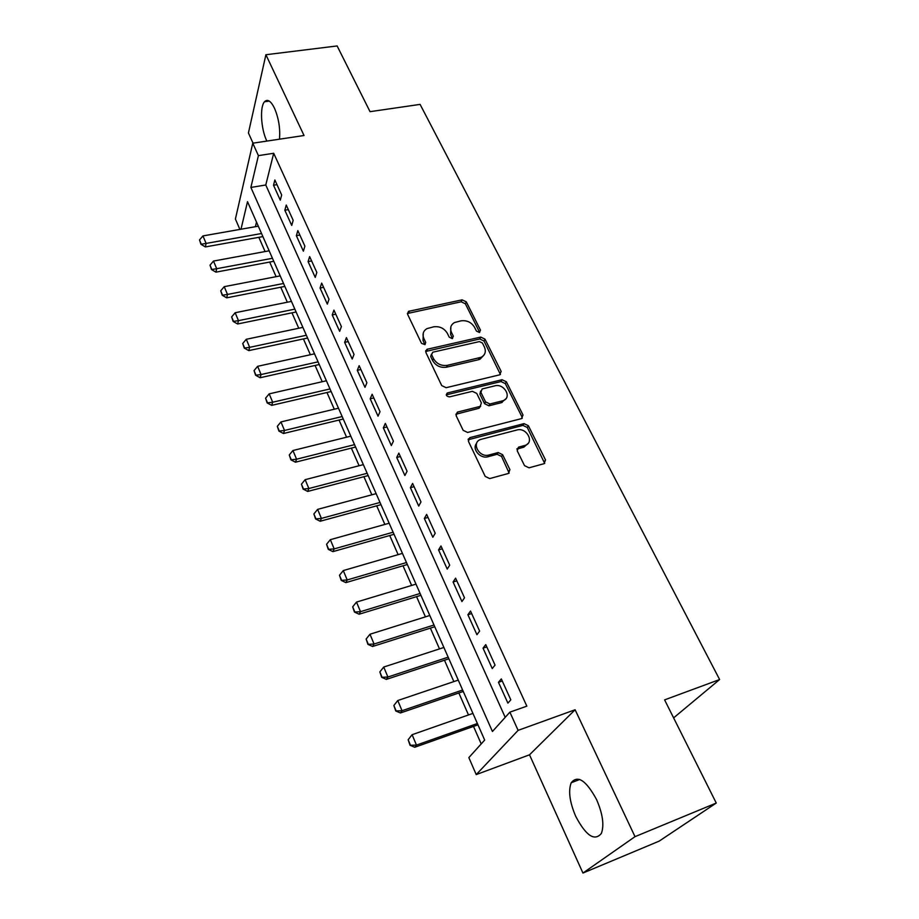 <?xml version="1.0" encoding="UTF-8"?>
<svg xmlns="http://www.w3.org/2000/svg" width="919" height="919" viewBox="0 0 919 919"><rect width="100%" height="100%" fill="white"/><g stroke="black" fill="none" stroke-linecap="round" stroke-linejoin="round"><path stroke-width="1.38" d="M479.408 332.494L480.488 330.151L466.312 301.869L462.119 299.847L408.53 311.357L407.645 314.39L421.511 343.35L425.015 344.636L425.715 342.408L423.9 338.629C422.143 334.275 423.165 330.943 426.944 328.623L433.699 326.819C439.696 326.084 444.256 328.278 447.392 333.413L449.219 337.147L452.217 338.594L453.354 336.228L451.516 332.494C449.724 328.14 450.712 324.832 454.48 322.558L461.016 320.834C466.909 320.111 471.436 322.282 474.583 327.359L476.433 331.058L479.408 332.494M479.661 332.414L465.382 303.81L461.189 301.788L407.393 313.505M424.969 344.659L423.027 340.547L423.9 338.629M452.562 338.479L450.597 334.401L451.516 332.494M596.569 799.564C586.092 780.357 577.649 774.751 571.204 782.758C568.149 790.903 569.642 802.092 575.719 816.336C586.023 835.842 594.582 841.54 601.371 833.441C604.357 825.182 602.749 813.889 596.569 799.564M279.479 139.194C280.364 128.534 278.698 118.206 274.482 108.189C270.841 100.895 267.509 98.747 264.511 101.756C259.675 106.857 260.962 128.809 266.659 140.687L266.843 141.089M524.542 465.669L528.999 467.817L544.059 463.693L545.53 459.948L528.379 425.727L524.002 423.625L469.827 437.639L468.403 441.304L485.209 476.41L489.724 478.581L508.368 473.469L509.93 469.655L502.636 454.698L498.178 452.55L489 454.997C479.04 458.076 470.85 442.28 480.844 439.408L516.926 430C526.69 427.013 534.927 442.74 524.933 445.428L518.638 447.116L517.213 450.804L524.542 465.669M716.257 803.045L659.164 841.126L582.945 873.05L635.018 836.658L716.257 803.045L664.598 699.876L719.623 679.543L420.098 104.387L370.047 111.67L337.135 45.95L265.901 54.726L304.04 135.507L252.771 143.192L258.4 155.633L273.69 153.278L526.84 706.148L509.884 712.156L518.109 730.364L476.214 774.591L468.851 757.601L484.681 740.071L247.51 201.675L240.996 229.222M635.018 836.658L575.11 709.755L518.109 730.364M499.626 374.849L501.154 371.391L484.979 339.122L480.729 337.078L426.944 349.312L425.911 352.528L441.729 385.589L446.117 387.703L499.626 374.849M506.369 381.787L523.014 415.009L521.498 418.616L467.599 432.458L463.142 430.31L456.123 415.641L457.421 412.114L480.132 406.405L481.395 402.924L476.743 393.412L472.377 391.31L449.506 396.882C446.335 396.376 445.589 395.078 447.277 392.999L502.05 379.719L506.369 381.787L505.324 383.614L521.923 416.789L523.014 415.009M265.901 54.726L248.429 132.968L253.035 143.157M281.673 194.966L274.861 179.975L273.517 185.213L280.284 200.158L281.673 194.966M293.172 220.33L286.246 205.052L284.833 210.221L291.725 225.442L293.172 220.33M304.901 246.154L297.836 230.6L296.366 235.689L303.373 251.186L304.901 246.154M316.837 272.449L309.646 256.608L308.095 261.616L315.24 277.412L316.837 272.449M329.002 299.249L321.673 283.109L320.053 288.038L327.336 304.12L329.002 299.249M341.397 326.555L333.93 310.117L332.23 314.953L339.651 331.345L341.397 326.555M354.022 354.389L346.417 337.629L344.636 342.373L352.207 359.076L354.022 354.389M426.416 350.438L425.761 350.587M366.899 382.763L359.145 365.67L357.284 370.323L364.992 387.347L366.899 382.763M380.029 411.678L372.126 394.262L370.185 398.812L378.031 416.169L380.029 411.678M393.412 441.177L385.348 423.406L383.326 427.852L391.333 445.543L393.412 441.177M407.071 471.252L398.846 453.136L396.721 457.467L404.888 475.514L407.071 471.252M420.994 501.935L412.608 483.451L410.391 487.667L418.719 506.082L420.994 501.935M435.204 533.25L426.646 514.387L424.337 518.477L432.838 537.259L435.204 533.25M449.701 565.196L440.971 545.943L438.558 549.907L447.231 569.079L449.701 565.196M464.509 597.809L455.594 578.154L453.078 581.991L461.935 601.554L464.509 597.809M479.626 631.1L470.517 611.043L467.897 614.731L476.938 634.707L479.626 631.1M495.054 665.103L485.76 644.621L483.026 648.159L492.251 668.561L495.054 665.103M273.69 153.278L265.775 184.995L505.209 717.348M498.466 682.3L507.897 703.127L510.815 699.83L501.314 678.911L498.466 682.3L502.268 681.002M258.836 237.32L265.086 251.553M269.692 262.053L276.102 276.665M280.743 287.222L287.325 302.225M291.978 312.839L298.744 328.244M303.431 338.916L310.381 354.745M315.091 365.463L322.224 381.718M326.957 392.505L334.286 409.208M339.042 420.052L346.578 437.203M351.357 448.104L359.099 465.726M363.913 476.697L371.85 494.801M376.698 505.829L384.866 524.427M389.725 535.513L398.122 554.639M403.016 565.782L411.643 585.437M416.56 596.649L425.428 616.856M430.379 628.125L439.5 648.894M444.474 660.233L453.848 681.588M458.845 692.983L468.495 714.948M473.515 726.401L481.211 743.919M256.516 222.111L255.367 226.694M673.616 717.877L719.623 679.543M575.11 709.755L529.505 754.809L582.945 873.05M529.505 754.809L476.214 774.591M239.905 229.417L235.402 219.032L252.771 143.192M258.4 155.633L250.876 187.442L492.435 731.49L509.884 712.156M265.775 184.995L250.876 187.442M273.517 185.213L276.987 184.639M284.833 210.221L288.313 209.624M296.366 235.689L299.858 235.046M308.095 261.616L311.621 260.95M320.053 288.038L323.591 287.337M332.23 314.953L335.791 314.206M344.636 342.373L348.221 341.592M357.284 370.323L360.88 369.495M370.185 398.812L373.792 397.95M383.326 427.852L386.956 426.944M396.721 457.467L400.385 456.513M468.334 438.926L469.23 438.696M410.391 487.667L414.067 486.679M424.337 518.477L428.036 517.443M438.558 549.907L442.28 548.827M453.078 581.991L456.812 580.854M467.897 614.731L471.654 613.547M483.026 648.159L486.794 646.919M450.884 326.773L450.597 334.401M423.28 333.023L423.027 340.547M500.441 374.515L484.003 341.006L479.752 338.962L425.635 351.472M482.418 343.028L479.431 341.592L432.757 352.207L431.585 354.619L433.515 358.64C436.697 363.913 441.327 366.141 447.404 365.325L481.039 357.33C485.198 355.056 486.312 351.598 484.382 346.968L482.418 343.028M431.436 354.217L430.689 356.515L431.585 354.619M483.991 355.021L480.051 359.203L478.42 359.743L446.485 367.198C440.408 368.014 435.79 365.785 432.619 360.524L430.689 356.515M522.245 418.306L521.923 416.789M480.694 406.118L478.799 408.323L455.824 414.262M505.324 383.614L501.016 381.546L446.255 394.871M502.314 400.902L503.164 400.638C512.388 397.594 504.175 383.131 494.836 385.842L482.107 388.978L480.913 392.39L485.577 401.879L489.942 403.981L502.314 400.902L501.269 402.706L505.864 398.777M480.614 391.069L479.913 394.217L480.913 392.39M501.269 402.706L488.931 405.796L484.566 403.694L479.913 394.217M527.977 443.532L523.83 447.162L516.892 449.15M476.616 443.349C471.55 448.84 480.281 459.201 487.955 456.732L489 454.997M509.149 473.124L501.567 456.433L497.122 454.296L487.955 456.732M544.703 463.417L527.288 427.484L522.911 425.394L468.104 439.787M258.308 226.177L202.95 235.919L206.097 243.42L261.536 233.518M201.066 243.707L199.503 239.951L200.951 244.293L206.097 243.42L205.374 246.924L262.891 236.597M202.95 235.919L199.503 239.951M200.951 244.293L205.374 246.924M269.152 250.807L213.495 261.065L216.7 268.704L272.449 258.285M211.611 268.968L210.014 265.154L211.485 269.543L216.7 268.704L215.931 272.15L273.77 261.283M213.495 261.065L210.014 265.154M211.485 269.543L215.931 272.15M280.203 275.884L224.225 286.671L227.487 294.436L283.546 283.489M222.352 294.689L220.721 290.806L222.214 295.252L227.487 294.436L226.683 297.836L284.833 286.418M224.225 286.671L220.721 290.806M222.214 295.252L226.683 297.836M291.438 301.398L235.161 312.736L238.48 320.651L294.85 309.14M233.288 320.88L231.634 316.917L233.139 321.432L238.48 320.651L237.619 323.982L296.102 311.989M235.161 312.736L231.634 316.917M233.139 321.432L237.619 323.982M302.879 327.382L246.292 339.283L249.669 347.336L306.36 335.263M244.42 347.543L242.731 343.511L244.27 348.094L249.669 347.336L248.773 350.61L307.578 338.031M246.292 339.283L242.731 343.511M244.27 348.094L248.773 350.61M314.539 353.826L257.63 366.313L261.065 374.527L318.077 361.856M255.758 374.711L254.046 370.61L255.608 375.251L261.065 374.527L260.123 377.732L319.249 364.533M257.63 366.313L254.046 370.61M255.608 375.251L260.123 377.732M326.406 380.765L269.175 393.86L272.69 402.223L330.001 388.944M267.314 402.384L265.568 398.203L267.153 402.913L272.69 402.223L271.679 405.359L331.139 391.54M269.175 393.86L265.568 398.203M267.153 402.913L271.679 405.359M338.491 408.208L280.95 421.924L284.522 430.448L342.155 416.537M279.089 430.586L277.308 426.324L278.916 431.091L284.522 430.448L283.466 433.515L343.258 419.03M280.95 421.924L277.308 426.324M278.916 431.091L283.466 433.515M350.794 436.157L292.931 450.517L296.573 459.201L354.539 444.647M291.082 459.316L289.267 454.974L290.898 459.822L296.573 459.201L295.47 462.2L355.596 447.036M292.931 450.517L289.267 454.974M290.898 459.822L295.47 462.2M363.35 464.635L305.154 479.672L308.876 488.517L367.152 473.285M303.304 488.609L301.455 484.175L303.121 489.092L308.876 488.517L307.704 491.435L368.163 475.582M305.154 479.672L301.455 484.175M303.121 489.092L307.704 491.435M517.604 448.759L516.972 448.736M376.124 493.652L317.618 509.379L321.397 518.408L380.007 502.463M315.78 518.465L313.884 513.951L315.573 518.936L321.397 518.408L320.18 521.245L380.971 504.657M317.618 509.379L313.884 513.951M315.573 518.936L320.18 521.245M389.162 523.233L330.323 539.683L334.183 548.884L393.114 532.216M328.485 548.907L326.567 544.301L328.278 549.367L334.183 548.884L332.908 551.63L394.033 534.295M330.323 539.683L326.567 544.301M328.278 549.367L332.908 551.63M402.442 553.387L343.281 570.573L347.21 579.958L406.474 562.543M341.454 579.958L339.49 575.26L341.225 580.406L347.21 579.958L345.877 582.623L407.347 564.507M343.281 570.573L339.49 575.26M341.225 580.406L345.877 582.623M415.985 584.128L356.492 602.083L360.512 611.663L420.098 593.479M354.677 611.629L352.678 606.839L354.447 612.065L360.512 611.663L359.099 614.225L420.913 595.317M356.492 602.083L352.678 606.839M354.447 612.065L359.099 614.225M429.793 615.489L369.978 634.236L374.067 644.012L433.998 625.012M368.163 643.943L366.118 639.061L367.922 644.357L374.067 644.012L372.597 646.482L434.756 626.735M369.978 634.236L366.118 639.061M367.922 644.357L372.597 646.482M443.888 647.47L383.728 667.045L387.91 677.016L448.162 657.188M381.925 676.924L379.846 671.927L381.672 677.314L387.91 677.016L386.371 679.382L448.863 658.774M383.728 667.045L379.846 671.927M381.672 677.314L386.371 679.382M458.259 680.094L397.766 700.531L402.04 710.709L462.625 690.02M395.986 710.571L393.86 705.482L395.721 710.95L402.04 710.709L400.431 712.96L463.268 691.467M397.766 700.531L393.86 705.482M395.721 710.95L400.431 712.96M472.929 713.397L412.103 734.706L416.468 745.102L477.386 723.517M410.322 744.93L408.151 739.738L410.046 745.298L416.468 745.102L414.779 747.25L477.96 724.827M412.103 734.706L408.151 739.738M410.046 745.298L414.779 747.25M479.523 332.046L480.488 330.151M424.842 344.315L425.715 342.408M452.424 338.123L453.354 336.228M408.507 313L409.346 311.059M461.189 301.788L462.119 299.847M465.382 303.81L466.312 301.869M426.703 350.978L427.588 349.082M479.752 338.962L480.729 337.078M484.003 341.006L484.979 339.122M500.131 373.229L501.154 371.391M432.619 360.524L433.515 358.64M446.485 367.198L447.404 365.325M478.42 359.743L479.396 357.882M456.812 413.803L457.777 411.999M478.799 408.323L479.798 406.508M446.657 394.722L447.599 392.895M501.016 381.546L502.05 379.719M484.566 403.694L485.577 401.879M488.931 405.796L489.942 403.981M517.661 448.817L518.753 447.082M523.531 447.254L524.634 445.508M497.122 454.296L498.178 452.55M501.567 456.433L502.636 454.698M508.85 471.378L509.93 469.655M469.058 439.339L470.046 437.57M522.911 425.394L524.002 423.625M527.288 427.484L528.379 425.727M544.381 461.66L545.53 459.948M571.204 782.758L579.774 779.45M264.511 101.756L269.29 101.09M407.691 313.31L408.53 311.357M426.06 351.207L426.944 349.312M480.051 359.203L481.039 357.33M456.456 413.918L457.421 412.114M479.132 408.208L480.132 406.405M446.347 394.825L447.277 392.999M502.13 402.442L503.164 400.638M517.546 448.851L518.638 447.116M523.83 447.162L524.933 445.428M468.828 439.408L469.827 437.639"/></g></svg>
